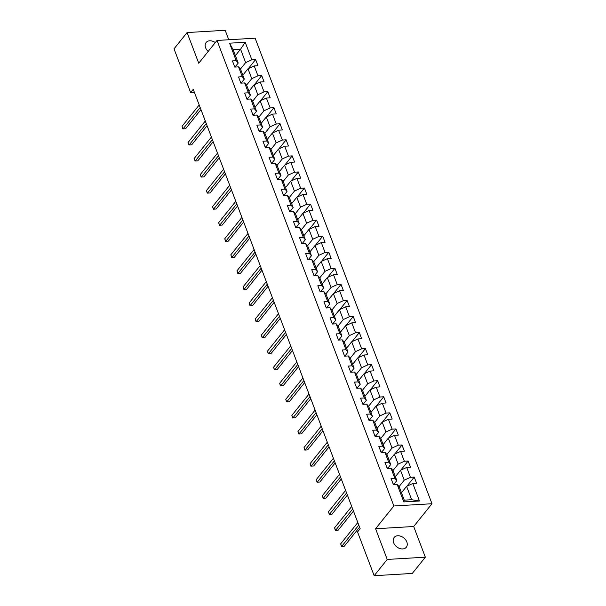 <?xml version="1.0" encoding="UTF-8"?>
<svg xmlns="http://www.w3.org/2000/svg" width="606" height="606" viewBox="0 0 606 606"><rect width="100%" height="100%" fill="white"/><g stroke="black" fill="none" stroke-linecap="round" stroke-linejoin="round"><path stroke-width="0.91" d="M215.304 42.594A7.802 5.689 38.8 0 0 206.116 42.496A7.802 5.689 38.8 0 0 205.608 47.768A7.802 5.689 38.8 0 0 208.199 51.442M393.635 542.741A7.802 5.689 38.8 0 0 399.634 548.46A7.802 5.689 38.8 0 0 406.308 547.233A7.802 5.689 38.8 0 0 406.815 541.961A7.802 5.689 38.8 0 0 400.816 536.242A7.802 5.689 38.8 0 0 394.142 537.461A7.802 5.689 38.8 0 0 393.635 542.741M228.788 39.754L225.197 30.3L187.087 32.55L174.02 48.813L190.64 92.566L194.405 92.347M431.98 503.73L255.141 38.201L217.024 40.45L393.862 505.972L431.98 503.73L413.686 526.508L375.576 528.75L387.226 559.429L425.344 557.187L413.686 526.508M425.344 557.187L412.277 573.45L374.167 575.7L387.226 559.429M235.408 55.638L240.559 49.222L233.143 49.662L238.226 63.047L236.196 60.683L232.431 60.903L234.78 67.084L238.537 66.865L242.294 76.742L238.537 76.962L240.877 83.143L244.642 82.924L248.392 92.801L244.635 93.029L246.983 99.202L250.74 98.983L254.497 108.86L250.732 109.088L253.081 115.261L256.838 115.042L260.595 124.919L256.838 125.147L259.179 131.32L262.943 131.101L266.693 140.986L262.936 141.206L265.284 147.379L269.041 147.16L272.798 157.045L269.034 157.265L271.382 163.438L275.139 163.219L278.896 173.104L275.139 173.324L277.48 179.497L281.245 179.278L284.994 189.163L281.237 189.383L283.585 195.564L287.342 195.337L291.1 205.222L287.335 205.442L289.683 211.623L293.448 211.396L297.198 221.281L293.44 221.501L295.789 227.682L299.546 227.462L303.295 237.34L299.538 237.56L301.886 243.741L305.644 243.521L309.401 253.399L305.636 253.626L307.984 259.8L311.749 259.58L315.499 269.458L311.742 269.685L314.09 275.859L317.847 275.639L321.604 285.517L317.839 285.744L320.188 291.918L323.945 291.698L327.702 301.583L323.945 301.803L326.286 307.977L330.05 307.757L333.8 317.642L330.043 317.862L332.391 324.036L336.148 323.816L339.905 333.701L336.141 333.921L338.489 340.095L342.246 339.875L346.003 349.76L342.246 349.98L344.587 356.161L348.352 355.934L352.101 365.819L348.344 366.039L350.692 372.22L354.449 371.993L358.207 381.878L354.442 382.098L356.79 388.279L360.547 388.06L364.304 397.937L360.547 398.157L362.888 404.338L366.653 404.119L370.402 413.996L366.645 414.224L368.993 420.397L372.751 420.178L376.508 430.055L372.743 430.283L375.091 436.456L378.848 436.237L382.606 446.114L378.848 446.342L381.189 452.515L384.954 452.296L388.704 462.181L384.946 462.401L387.295 468.574L391.052 468.355L394.809 478.24L391.044 478.46L393.392 484.633L397.15 484.414L403.801 501.912L419.458 500.995L411.686 499.723L406.603 486.338L401.452 492.746M236.196 60.683L229.545 43.185L245.203 42.261L251.854 59.759L255.611 59.539L248.308 68.637M419.458 500.995L412.807 483.49L416.572 483.27L414.224 477.096L410.467 477.316L406.709 467.431L410.467 467.211L408.126 461.03L404.361 461.257L400.611 451.372L404.369 451.152L402.02 444.971L398.263 445.198L394.506 435.313L398.271 435.093L395.923 428.912L392.165 429.139L388.408 419.254L392.165 419.034L389.825 412.853L386.06 413.072L382.31 403.195L386.067 402.975L383.719 396.794L379.962 397.013L376.205 387.136L379.97 386.908L377.621 380.735L373.864 380.954L370.107 371.077L373.864 370.849L371.523 364.676L367.759 364.895L364.009 355.01L367.766 354.79L365.418 348.617L361.661 348.836L357.904 338.951L361.668 338.731L359.32 332.558L355.563 332.777L351.806 322.892L355.563 322.672L353.222 316.499L349.457 316.718L345.708 306.833L349.465 306.613L347.117 300.432L343.36 300.659L339.602 290.774L343.367 290.554L341.019 284.373L337.254 284.6L333.505 274.715L337.262 274.495L334.913 268.314L331.156 268.541L327.407 258.656L331.164 258.436L328.816 252.255L325.058 252.475L321.301 242.597L325.066 242.377L322.718 236.196L318.953 236.416L315.203 226.538L318.961 226.311L316.612 220.137L312.855 220.357L309.098 210.479L312.863 210.252L310.514 204.078L306.757 204.298L303 194.412L306.757 194.193L304.417 188.019L300.652 188.239L296.902 178.353L300.659 178.134L298.311 171.96L294.554 172.18L290.797 162.294L294.561 162.075L292.213 155.901L288.456 156.121L284.699 146.235L288.456 146.016L286.115 139.834L282.351 140.062L278.601 130.176L282.358 129.957L280.01 123.775L276.253 124.003L272.495 114.117L276.26 113.898L273.912 107.716L270.155 107.944L266.398 98.058L270.155 97.839L267.814 91.657L264.049 91.877L260.3 81.999L264.057 81.78L261.709 75.598L257.951 75.818L254.194 65.94L257.959 65.713L255.611 59.539M374.167 575.7L357.548 531.947L360.161 528.697L193.253 89.317L190.64 92.566M238.537 66.865L240.567 69.22L244.324 79.106L241.196 82.999M242.839 75.197L247.983 68.781L251.74 78.666L246.544 85.135M244.324 79.106L242.294 76.742M254.194 65.94L247.983 68.781M257.951 75.818L251.74 78.666M244.642 82.924L246.672 85.279L250.422 95.165L247.293 99.058M248.937 91.256L254.088 84.84L257.838 94.725L252.649 101.194M250.422 95.165L248.392 92.801M260.3 81.999L254.088 84.84M264.049 91.877L257.838 94.725M250.74 98.983L252.77 101.338L256.527 111.224L253.399 115.117M255.043 107.315L260.186 100.907L263.943 110.784L258.747 117.253M256.527 111.224L254.497 108.86M266.398 98.058L260.186 100.907M270.155 107.944L263.943 110.784M256.838 115.042L258.868 117.397L262.625 127.283L259.497 131.184M261.141 123.374L266.292 116.966L270.041 126.843L264.845 133.312M262.625 127.283L260.595 124.919M272.495 114.117L266.292 116.966M276.253 124.003L270.041 126.843M262.943 131.101L264.974 133.456L268.723 143.342L265.595 147.243M267.238 139.433L272.389 133.025L276.139 142.902L270.95 149.379M268.723 143.342L266.693 140.986M278.601 130.176L272.389 133.025M282.351 140.062L276.139 142.902M269.041 147.16L271.071 149.523L274.829 159.401L271.7 163.302M273.344 155.492L278.487 149.084L282.245 158.969L277.048 165.438M274.829 159.401L272.798 157.045M284.699 146.235L278.487 149.084M288.456 156.121L282.245 158.969M275.139 163.219L277.169 165.582L280.926 175.46L277.798 179.361M279.442 171.551L284.593 165.143L288.342 175.028L283.146 181.497M280.926 175.46L278.896 173.104M290.797 162.294L284.593 165.143M294.554 172.18L288.342 175.028M281.245 179.278L283.275 181.641L287.024 191.519L283.896 195.42M285.54 187.61L290.691 181.202L294.448 191.087L289.251 197.556M287.024 191.519L284.994 189.163M296.902 178.353L290.691 181.202M300.652 188.239L294.448 191.087M287.342 195.337L289.373 197.7L293.13 207.585L290.001 211.479M291.645 203.677L296.788 197.261L300.546 207.146L295.349 213.615M293.13 207.585L291.1 205.222M303 194.412L296.788 197.261M306.757 204.298L300.546 207.146M293.448 211.396L295.478 213.759L299.228 223.644L296.099 227.538M297.743 219.736L302.894 213.32L306.644 223.205L301.455 229.674M299.228 223.644L297.198 221.281M309.098 210.479L302.894 213.32M312.855 220.357L306.644 223.205M299.546 227.462L301.576 229.818L305.326 239.703L302.197 243.597M303.841 235.795L308.992 229.379L312.749 239.264L307.553 245.733M305.326 239.703L303.295 237.34M315.203 226.538L308.992 229.379M318.953 236.416L312.749 239.264M305.644 243.521L307.674 245.877L311.431 255.762L308.302 259.656M309.946 251.854L315.09 245.438L318.847 255.323L313.65 261.792M311.431 255.762L309.401 253.399M321.301 242.597L315.09 245.438M325.058 252.475L318.847 255.323M311.749 259.58L313.779 261.936L317.529 271.821L314.4 275.715M316.044 267.913L321.195 261.504L324.945 271.382L319.756 277.851M317.529 271.821L315.499 269.458M327.407 258.656L321.195 261.504M331.156 268.541L324.945 271.382M317.847 275.639L319.877 277.995L323.634 287.88L320.498 291.781M322.15 283.972L327.293 277.563L331.05 287.441L325.854 293.91M323.634 287.88L321.604 285.517M333.505 274.715L327.293 277.563M337.254 284.6L331.05 287.441M323.945 291.698L325.975 294.054L329.732 303.939L326.604 307.84M328.247 300.031L333.391 293.622L337.148 303.5L331.952 309.977M329.732 303.939L327.702 301.583M339.602 290.774L333.391 293.622M343.36 300.659L337.148 303.5M330.05 307.757L332.08 310.12L335.83 319.998L332.702 323.899M334.345 316.09L339.496 309.681L343.246 319.567L338.057 326.036M335.83 319.998L333.8 317.642M345.708 306.833L339.496 309.681M349.457 316.718L343.246 319.567M336.148 323.816L338.178 326.18L341.935 336.057L338.807 339.958M340.451 332.149L345.594 325.74L349.351 335.626L344.155 342.095M341.935 336.057L339.905 333.701M351.806 322.892L345.594 325.74M355.563 332.777L349.351 335.626M342.246 339.875L344.276 342.238L348.033 352.116L344.905 356.017M346.549 348.208L351.692 341.799L355.449 351.685L350.253 358.154M348.033 352.116L346.003 349.76M357.904 338.951L351.692 341.799M361.661 348.836L355.449 351.685M348.352 355.934L350.382 358.297L354.131 368.183L351.003 372.076M352.647 364.274L357.798 357.858L361.547 367.744L356.358 374.213M354.131 368.183L352.101 365.819M364.009 355.01L357.798 357.858M367.759 364.895L361.547 367.744M354.449 371.993L356.479 374.356L360.237 384.242L357.108 388.135M358.752 380.333L363.895 373.917L367.653 383.803L362.456 390.272M360.237 384.242L358.207 381.878M370.107 371.077L363.895 373.917M373.864 380.954L367.653 383.803M360.547 388.06L362.577 390.415L366.335 400.301L363.206 404.194M364.85 396.392L369.993 389.976L373.75 399.862L368.554 406.331M366.335 400.301L364.304 397.937M376.205 387.136L369.993 389.976M379.962 397.013L373.75 399.862M366.653 404.119L368.683 406.474L372.432 416.36L369.304 420.253M370.948 412.451L376.099 406.035L379.848 415.921L374.659 422.39M372.432 416.36L370.402 413.996M382.31 403.195L376.099 406.035M386.06 413.072L379.848 415.921M372.751 420.178L374.781 422.533L378.538 432.419L375.409 436.312M377.053 428.51L382.197 422.102L385.954 431.98L380.757 438.449M378.538 432.419L376.508 430.055M388.408 419.254L382.197 422.102M392.165 429.139L385.954 431.98M378.848 436.237L380.879 438.592L384.636 448.478L381.507 452.379M383.151 444.569L388.302 438.161L392.052 448.039L386.855 454.508M384.636 448.478L382.606 446.114M394.506 435.313L388.302 438.161M398.263 445.198L392.052 448.039M384.954 452.296L386.984 454.651L390.734 464.537L387.605 468.438M389.249 460.628L394.4 454.22L398.157 464.098L392.961 470.574M390.734 464.537L388.704 462.181M400.611 451.372L394.4 454.22M404.361 461.257L398.157 464.098M391.052 468.355L393.082 470.718L396.839 480.596L393.711 484.497M395.354 476.687L400.498 470.279L404.255 480.164L399.059 486.633M396.839 480.596L394.809 478.24M406.709 467.431L400.498 470.279M410.467 477.316L404.255 480.164M397.15 484.414L399.187 486.777L404.27 500.155L403.801 501.912M412.807 483.49L406.603 486.338M187.087 32.55L198.738 63.229L217.024 40.45M375.576 528.75L393.862 505.972M404.27 500.155L411.686 499.723M238.226 63.047L235.098 66.94M240.446 69.076L245.642 62.607L240.559 49.222L245.203 42.261M233.143 49.662L229.545 43.185M251.854 59.759L245.642 62.607M414.224 477.096L406.921 486.194M408.126 461.03L400.816 470.135M402.02 444.971L394.718 454.068M395.923 428.912L388.62 438.009M389.825 412.853L382.515 421.95M383.719 396.794L376.417 405.891M377.621 380.735L370.319 389.832M371.523 364.676L364.214 373.773M365.418 348.617L358.116 357.714M359.32 332.558L352.018 341.655M353.222 316.499L345.912 325.596M347.117 300.432L339.815 309.537M341.019 284.373L333.717 293.471M334.913 268.314L327.611 277.412M328.816 252.255L321.513 261.353M322.718 236.196L315.408 245.294M316.612 220.137L309.31 229.235M310.514 204.078L303.212 213.176M304.417 188.019L297.107 197.117M298.311 171.96L291.009 181.058M292.213 155.901L284.911 164.999M286.115 139.834L278.805 148.94M280.01 123.775L272.708 132.873M273.912 107.716L266.61 116.814M267.814 91.657L260.504 100.755M261.709 75.598L254.406 84.696M393.044 483.709A3.235 1.386 -20.8 0 1 393.582 484.171A3.235 1.386 -20.8 0 1 393.605 484.239L393.582 484.171M358.79 525.084L341.648 546.43L340.67 543.855L357.813 522.508M359.578 527.159L344.223 546.279L341.451 546.46L340.67 543.855M344.223 546.279L341.451 546.46M386.939 467.65A3.235 1.386 -20.8 0 1 387.484 468.112A3.235 1.386 -20.8 0 1 387.507 468.18L387.484 468.112M352.684 509.025L335.55 530.371L334.573 527.796L351.707 506.449M353.472 511.1L338.125 530.22L335.353 530.402L334.573 527.796M338.125 530.22L335.353 530.402M380.841 451.591A3.235 1.386 -20.8 0 1 381.386 452.053A3.235 1.386 -20.8 0 1 381.401 452.121L381.386 452.053M346.587 492.966L329.452 514.312L328.475 511.737L345.609 490.39M347.374 495.041L332.027 514.161L329.247 514.335L328.475 511.737M332.027 514.161L329.247 514.335M374.743 435.532A3.235 1.386 -20.8 0 1 375.281 435.994A3.235 1.386 -20.8 0 1 375.303 436.062L375.281 435.994M340.489 476.907L323.346 498.253L322.369 495.678L339.511 474.331M341.276 478.975L325.922 498.102L323.149 498.276L322.369 495.678M325.922 498.102L323.149 498.276M368.637 419.473A3.235 1.386 -20.8 0 1 369.183 419.935A3.235 1.386 -20.8 0 1 369.205 420.003L369.183 419.935M334.383 460.848L317.249 482.187L316.271 479.619L333.406 458.272M335.171 462.916L319.824 482.035L317.052 482.217L316.271 479.619M319.824 482.035L317.052 482.217M362.539 403.414A3.235 1.386 -20.8 0 1 363.085 403.876A3.235 1.386 -20.8 0 1 363.1 403.937L363.085 403.876M328.285 444.781L311.151 466.128L310.174 463.56L327.308 442.213M329.073 446.857L313.726 465.976L310.946 466.158L310.174 463.56M313.726 465.976L310.946 466.158M356.442 387.355A3.235 1.386 -20.8 0 1 356.979 387.81A3.235 1.386 -20.8 0 1 357.002 387.878L356.979 387.81M322.187 428.722L305.045 450.069L304.068 447.501L321.21 426.154M322.975 430.798L307.621 449.917L304.848 450.099L304.068 447.501M307.621 449.917L304.848 450.099M350.336 371.296A3.235 1.386 -20.8 0 1 350.882 371.751A3.235 1.386 -20.8 0 1 350.904 371.819L350.882 371.751M316.082 412.663L298.947 434.01L297.97 431.434L315.105 410.088M316.87 414.739L301.523 433.858L298.743 434.04L297.97 431.434M301.523 433.858L298.743 434.04M344.238 355.23A3.235 1.386 -20.8 0 1 344.784 355.692A3.235 1.386 -20.8 0 1 344.799 355.76L344.943 356.139M309.984 396.604L292.849 417.951L291.865 415.375L309.007 394.029M310.772 398.68L295.417 417.799L292.645 417.981L291.865 415.375M295.417 417.799L292.645 417.981M338.14 339.171A3.235 1.386 -20.8 0 1 338.678 339.633A3.235 1.386 -20.8 0 1 338.701 339.701L338.678 339.633M303.886 380.545L286.744 401.892L285.767 399.316L302.909 377.97M304.674 382.621L289.32 401.74L286.547 401.922L285.767 399.316M289.32 401.74L286.547 401.922M332.035 323.112A3.235 1.386 -20.8 0 1 332.58 323.574A3.235 1.386 -20.8 0 1 332.603 323.642L332.58 323.574M297.781 364.486L280.646 385.833L279.669 383.257L296.804 361.911M298.569 366.562L283.222 385.681L280.442 385.863L279.669 383.257M283.222 385.681L280.442 385.863M325.937 307.053A3.235 1.386 -20.8 0 1 326.482 307.515A3.235 1.386 -20.8 0 1 326.498 307.583L326.482 307.515M291.683 348.427L274.541 369.774L273.564 367.198L290.706 345.852M292.471 350.503L277.116 369.622L274.344 369.804L273.564 367.198M277.116 369.622L274.344 369.804M319.839 290.994A3.235 1.386 -20.8 0 1 320.377 291.456A3.235 1.386 -20.8 0 1 320.4 291.524L320.377 291.456M285.585 332.368L268.443 353.715L267.466 351.139L284.608 329.793M286.373 334.444L271.018 353.563L268.246 353.737L267.466 351.139M271.018 353.563L268.246 353.737M313.734 274.935A3.235 1.386 -20.8 0 1 314.279 275.397A3.235 1.386 -20.8 0 1 314.302 275.465L314.279 275.397M279.48 316.309L262.345 337.656L261.368 335.08L278.502 313.734M280.267 318.377L264.92 337.504L262.14 337.678L261.368 335.08M264.92 337.504L262.14 337.678M307.636 258.876A3.235 1.386 -20.8 0 1 308.181 259.338A3.235 1.386 -20.8 0 1 308.196 259.406L308.181 259.338M273.382 300.25L256.24 321.589L255.262 319.021L272.405 297.675M274.17 302.318L258.815 321.438L256.043 321.619L255.262 319.021M258.815 321.438L256.043 321.619M301.53 242.817A3.235 1.386 -20.8 0 1 302.076 243.279A3.235 1.386 -20.8 0 1 302.099 243.339L302.076 243.279M267.284 284.184L250.142 305.53L249.164 302.962L266.299 281.616M268.072 286.259L252.717 305.379L249.945 305.56L249.164 302.962M252.717 305.379L249.945 305.56M295.433 226.758A3.235 1.386 -20.8 0 1 295.978 227.212A3.235 1.386 -20.8 0 1 296.001 227.28L295.978 227.212M261.178 268.125L244.044 289.471L243.067 286.903L260.201 265.557M261.966 270.2L246.619 289.32L243.839 289.501L243.067 286.903M246.619 289.32L243.839 289.501M289.335 210.699A3.235 1.386 -20.8 0 1 289.873 211.153A3.235 1.386 -20.8 0 1 289.895 211.221L289.873 211.153M255.081 252.066L237.938 273.412L236.961 270.837L254.103 249.49M255.868 254.141L240.514 273.261L237.741 273.442L236.961 270.837M240.514 273.261L237.741 273.442M283.229 194.632A3.235 1.386 -20.8 0 1 283.775 195.094A3.235 1.386 -20.8 0 1 283.797 195.162L283.775 195.094M248.975 236.007L231.84 257.353L230.863 254.778L247.998 233.431M249.77 238.082L234.416 257.202L231.643 257.383L230.863 254.778M234.416 257.202L231.643 257.383M277.131 178.573A3.235 1.386 -20.8 0 1 277.677 179.035A3.235 1.386 -20.8 0 1 277.7 179.103L277.677 179.035M242.877 219.948L225.743 241.294L224.765 238.719L241.9 217.372M243.665 222.023L228.318 241.143L225.538 241.324L224.765 238.719M228.318 241.143L225.538 241.324M271.034 162.514A3.235 1.386 -20.8 0 1 271.571 162.976A3.235 1.386 -20.8 0 1 271.594 163.044L271.571 162.976M236.779 203.889L219.637 225.235L218.66 222.66L235.802 201.313M237.567 205.964L222.213 225.084L219.44 225.265L218.66 222.66M222.213 225.084L219.44 225.265M264.928 146.455A3.235 1.386 -20.8 0 1 265.473 146.917A3.235 1.386 -20.8 0 1 265.496 146.985L265.473 146.917M230.674 187.83L213.539 209.176L212.562 206.601L229.697 185.254M231.462 189.905L216.115 209.025L213.342 209.206L212.562 206.601M216.115 209.025L213.342 209.206M258.83 130.396A3.235 1.386 -20.8 0 1 259.376 130.858A3.235 1.386 -20.8 0 1 259.391 130.926L259.535 131.297M224.576 171.771L207.441 193.117L206.464 190.542L223.599 169.195M225.364 173.846L210.017 192.966L207.237 193.14L206.464 190.542M210.017 192.966L207.237 193.14M252.732 114.337A3.235 1.386 -20.8 0 1 253.27 114.799A3.235 1.386 -20.8 0 1 253.293 114.867L253.437 115.238M218.478 155.712L201.336 177.058L200.359 174.483L217.501 153.136M219.266 157.78L203.911 176.907L201.139 177.081L200.359 174.483M203.911 176.907L201.139 177.081M246.627 98.278A3.235 1.386 -20.8 0 1 247.172 98.74A3.235 1.386 -20.8 0 1 247.195 98.801L247.172 98.74M212.373 139.653L195.238 160.991L194.261 158.424L211.396 137.077M213.16 141.721L197.814 160.84L195.041 161.022L194.261 158.424M197.814 160.84L195.041 161.022M240.529 82.219A3.235 1.386 -20.8 0 1 241.074 82.681A3.235 1.386 -20.8 0 1 241.09 82.742L241.074 82.681M206.275 123.586L189.14 144.932L188.155 142.365L205.298 121.018M207.063 125.662L191.716 144.781L188.936 144.963L188.155 142.365M191.716 144.781L188.936 144.963M234.431 66.16A3.235 1.386 -20.8 0 1 234.969 66.615A3.235 1.386 -20.8 0 1 234.992 66.683L234.969 66.615M200.177 107.527L183.035 128.873L182.058 126.306L199.2 104.959M200.965 109.603L185.61 128.722L182.838 128.904L182.058 126.306M185.61 128.722L182.838 128.904M344.95 356.139L344.784 355.692M259.542 131.297L259.376 130.858M253.444 115.238L253.27 114.799"/></g></svg>

